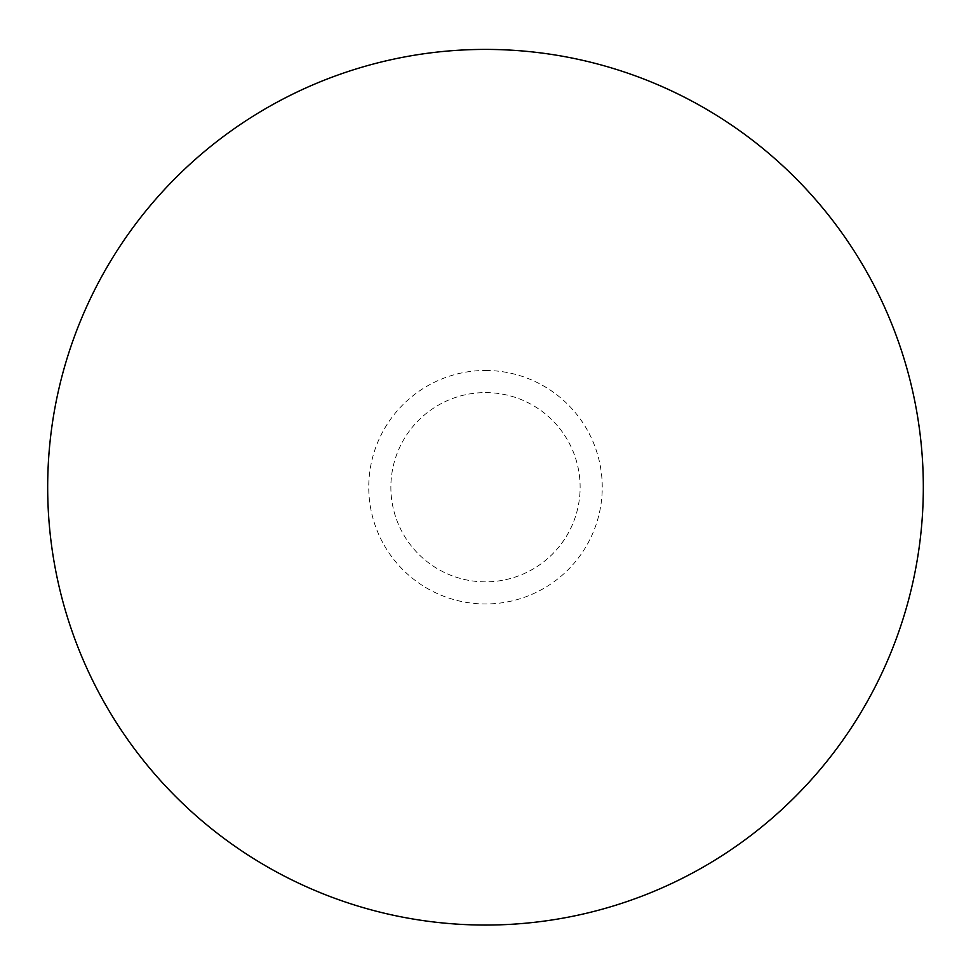 <?xml version="1.0" encoding="UTF-8"?>
<svg xmlns="http://www.w3.org/2000/svg" width="971" height="971" viewBox="0 0 971 971"><rect width="100%" height="100%" fill="white"/><g stroke="black" fill="none" stroke-linecap="round" stroke-linejoin="round"><path stroke-width="0.73" stroke-dasharray="4.86 3.64" d="M485.5 392.6A94.624 94.624 0 0 1 567.452 534.536A94.624 94.624 0 0 1 403.548 534.536A94.624 94.624 0 0 1 485.5 392.6A94.624 94.624 0 0 1 567.452 534.536A94.624 94.624 0 0 1 403.548 534.536A94.624 94.624 0 0 1 485.5 392.6M485.5 370.473A116.751 116.751 0 0 1 586.605 545.605A116.751 116.751 0 0 1 384.395 545.605A116.751 116.751 0 0 1 485.5 370.473M485.5 49.412A437.812 437.812 0 0 1 864.663 706.135A437.812 437.812 0 0 1 106.337 706.135A437.812 437.812 0 0 1 485.5 49.412"/><path stroke-width="1.46" d="M485.5 49.412A437.812 437.812 0 0 1 864.663 706.135A437.812 437.812 0 0 1 106.337 706.135A437.812 437.812 0 0 1 485.5 49.412"/></g></svg>

